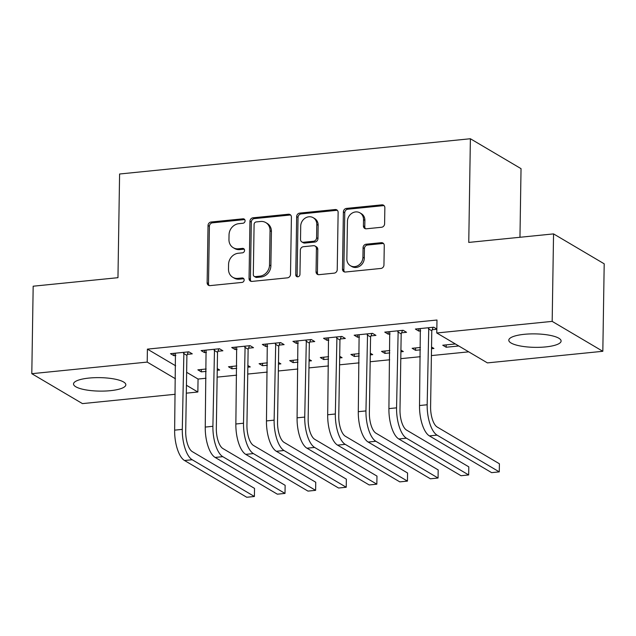 <?xml version="1.0" encoding="UTF-8"?>
<svg xmlns="http://www.w3.org/2000/svg" width="636" height="636" viewBox="0 0 636 636"><rect width="100%" height="100%" fill="white"/><g stroke="black" fill="none" stroke-linecap="round" stroke-linejoin="round"><path stroke-width="0.95" d="M245.083 220.819A2.305 2.027 -59.4 0 0 243.016 218.808L211.088 222.012A3.291 2.902 -59.4 0 0 208.036 225.494L207.137 282.742A3.291 2.902 -59.4 0 0 210.087 285.62L242.014 282.416A2.305 2.027 -59.4 0 0 243.222 278.202A2.305 2.027 -59.4 0 0 242.085 277.964L237.951 278.377A10.534 9.278 -59.4 0 1 232.752 277.272A10.534 9.278 -59.4 0 1 228.499 269.163L228.57 264.393A10.534 9.278 -59.4 0 1 238.349 253.247L242.475 252.834A2.305 2.027 -59.4 0 0 242.547 248.382L238.413 248.795A10.534 9.278 -59.4 0 1 233.221 247.69A10.534 9.278 -59.4 0 1 228.96 239.589L229.04 234.819A10.534 9.278 -59.4 0 1 238.81 223.673L242.944 223.26A2.305 2.027 -59.4 0 0 245.083 220.819M244.741 219.611A2.305 2.027 -59.4 0 0 244.383 219.611L212.456 222.823A3.291 2.902 -59.4 0 0 209.403 226.305L208.505 283.553A3.291 2.902 -59.4 0 0 209.212 285.572M243.811 278.767A2.305 2.027 -59.4 0 0 243.453 278.767L239.319 279.18L237.951 278.377M244.272 249.185A2.305 2.027 -59.4 0 0 243.914 249.193L239.788 249.606L238.413 248.795M545.632 346.922A26.155 6.734 0.9 0 1 508.8 340.204A26.155 6.734 0.9 0 1 524.271 334.313A26.155 6.734 0.9 0 1 561.103 341.031A26.155 6.734 0.9 0 1 545.632 346.922M110.354 390.679A26.155 6.734 0.9 0 1 73.522 383.961A26.155 6.734 0.9 0 1 88.992 378.07A26.155 6.734 0.9 0 1 125.833 384.78A26.155 6.734 0.9 0 1 110.354 390.679M381.544 227.267A3.291 2.902 -59.4 0 0 384.605 223.785L384.852 207.726A3.291 2.902 -59.4 0 0 381.902 204.848L346.445 208.409A3.291 2.902 -59.4 0 0 343.392 211.891L342.494 269.139A3.291 2.902 -59.4 0 0 345.443 272.017L380.9 268.448A3.291 2.902 -59.4 0 0 383.953 264.966L384.263 245.568A3.291 2.902 -59.4 0 0 381.306 242.69L366.129 244.216A3.291 2.902 -59.4 0 0 363.077 247.698L362.925 257.318A8.809 7.751 -59.4 0 1 358.609 265.212A8.809 7.751 -59.4 0 1 350.412 265.705A8.809 7.751 -59.4 0 1 346.851 258.932L347.447 221.249A8.809 7.751 -59.4 0 1 351.756 213.354A8.809 7.751 -59.4 0 1 359.96 212.853A8.809 7.751 -59.4 0 1 363.522 219.635L363.418 225.915A3.291 2.902 -59.4 0 0 366.376 228.793L381.544 227.267M436.773 332.986L552.175 321.379L602.825 351.295L487.422 362.894L436.773 332.986L436.98 320.019L147.401 349.132L147.202 362.091L175.449 378.77M175.202 394.28L82.449 403.606L31.8 373.69L33.175 286.208L117.962 277.686L119.592 174.002L470.386 138.743L468.756 242.419L553.551 233.897L552.175 321.379M31.8 373.69L147.202 362.091M291.407 217.115A3.291 2.902 -59.4 0 0 288.458 214.237L253.001 217.798A3.291 2.902 -59.4 0 0 249.948 221.28L249.05 278.528A3.291 2.902 -59.4 0 0 251.999 281.406L287.456 277.845A3.291 2.902 -59.4 0 0 290.509 274.362L291.407 217.115M299.723 213.108L335.18 209.538A3.291 2.902 -59.4 0 1 338.129 212.416L337.231 269.664A3.291 2.902 -59.4 0 1 334.178 273.146L319.002 274.673A3.291 2.902 -59.4 0 1 316.052 271.795L316.418 248.581A3.291 2.902 -59.4 0 0 313.461 245.703L303.396 246.712A3.291 2.902 -59.4 0 0 300.343 250.194L299.961 274.362A2.305 2.027 -59.4 0 1 295.756 274.784L296.67 216.59A3.291 2.902 -59.4 0 1 299.723 213.108L301.09 213.911L336.547 210.349L335.18 209.538M519.962 237.276L521.035 168.651L470.386 138.743M401.586 332.803L406.555 332.302L403.129 330.283L384.764 332.127L388.183 334.154L390.083 333.964M420.436 347.471L412.144 348.297L415.562 350.325L420.396 349.84M431.51 348.719L433.935 348.472L431.534 347.057M340.363 338.956L345.332 338.463L341.906 336.436L323.541 338.288L326.968 340.308L328.86 340.117M359.213 353.624L350.921 354.459L354.347 356.478L359.173 355.993M370.287 354.872L372.712 354.634L370.311 353.211M279.14 345.11L284.109 344.617L280.691 342.589L262.326 344.442L265.745 346.461L267.645 346.27M297.99 359.777L289.698 360.612L293.124 362.631L297.958 362.146M309.064 361.025L311.489 360.787L309.096 359.372M217.925 351.271L222.894 350.77L219.468 348.751L201.103 350.595L204.522 352.614L206.422 352.424M236.775 365.931L228.483 366.765L231.901 368.785L236.735 368.3M247.849 367.179L250.266 366.94L247.873 365.525M147.401 349.132L175.647 365.811M186.642 372.306L198.058 379.048L206.016 378.245M217.13 377.132L236.624 375.168M247.738 374.055L267.239 372.092M278.345 370.979L297.847 369.015M308.961 367.894L328.454 365.939M339.568 364.818L359.07 362.862M370.176 361.741L389.677 359.785M400.791 358.664L420.285 356.709M431.399 355.588L468.7 351.843M206.159 369.007L197.868 369.842L201.294 371.861L206.128 371.376M217.234 370.255L219.659 370.017L217.266 368.602M187.31 354.347L192.279 353.847L188.86 351.827L170.488 353.672L173.914 355.691L175.814 355.5M267.382 362.854L259.091 363.689L262.517 365.708L267.343 365.223M278.457 364.102L280.881 363.864L278.481 362.448M248.533 348.194L253.502 347.693L250.075 345.666L231.711 347.518L235.137 349.538L237.029 349.347M328.605 356.701L320.313 357.535L323.732 359.555L328.566 359.07M339.68 357.949L342.096 357.71L339.704 356.287M309.756 342.033L314.725 341.54L311.298 339.513L292.934 341.365L296.352 343.384L298.252 343.194M389.82 350.547L381.528 351.374L384.955 353.401L389.789 352.916M400.895 351.795L403.319 351.549L400.926 350.134M370.971 335.88L375.94 335.379L372.521 333.359L354.157 335.204L357.575 337.231L359.475 337.04M455.352 343.957L442.751 345.221L446.178 347.248L458.779 345.976M436.837 329.035L433.736 327.206L415.372 329.05L418.798 331.078L420.69 330.887M432.194 329.726L436.829 329.265M553.551 233.897L604.2 263.813L602.825 351.295M198.058 379.048L197.852 392.007L186.316 393.167M186.435 385.265L197.852 392.007M201.294 371.861L201.334 369.492M173.914 355.691L173.954 353.322M231.901 368.785L231.941 366.416M204.522 352.614L204.561 350.245M262.517 365.708L262.549 363.339M235.137 349.538L235.169 347.169M293.124 362.631L293.164 360.262M265.745 346.461L265.784 344.092M323.732 359.555L323.772 357.186M296.352 343.384L296.392 341.015M354.347 356.478L354.379 354.109M326.968 340.308L326.999 337.939M384.955 353.401L384.995 351.032M357.575 337.231L357.615 334.862M415.562 350.325L415.602 347.956M388.183 334.154L388.222 331.785M446.178 347.248L446.21 344.879M418.798 331.078L418.83 328.709M233.221 247.69L234.589 248.501A10.534 9.278 -59.4 0 0 239.788 249.606M232.752 277.272L234.12 278.075A10.534 9.278 -59.4 0 0 239.319 279.18M290.7 215.095A3.291 2.902 -59.4 0 0 289.825 215.048L254.368 218.609A3.291 2.902 -59.4 0 0 251.315 222.091L250.417 279.339A3.291 2.902 -59.4 0 0 251.125 281.358M256.236 221.924A2.305 2.027 -59.4 0 0 254.098 224.357L253.311 274.609A2.305 2.027 -59.4 0 0 255.378 276.62L259.734 276.183A10.534 9.278 -59.4 0 0 269.513 265.045L270.046 230.693A10.534 9.278 -59.4 0 0 265.792 222.592A10.534 9.278 -59.4 0 0 260.593 221.487L256.236 221.924M254.241 276.382L255.608 277.193A2.305 2.027 -59.4 0 0 256.745 277.431L255.378 276.62M265.792 222.592L267.16 223.403A10.534 9.278 -59.4 0 1 271.421 231.504L270.88 265.848A10.534 9.278 -59.4 0 1 261.102 276.994L256.745 277.431M337.422 210.397A3.291 2.902 -59.4 0 0 336.547 210.349M315.082 246.045L316.458 246.855A3.291 2.902 -59.4 0 1 317.785 249.384L317.42 272.606A3.291 2.902 -59.4 0 0 318.127 274.625M301.09 213.911A3.291 2.902 -59.4 0 0 298.038 217.393L297.123 275.595A2.305 2.027 -59.4 0 0 297.465 276.803M316.792 224.484A8.809 7.751 -59.4 0 0 313.238 217.711A8.809 7.751 -59.4 0 0 305.034 218.212A8.809 7.751 -59.4 0 0 300.717 226.106L300.51 239.382A3.291 2.902 -59.4 0 0 303.467 242.26L313.532 241.251A3.291 2.902 -59.4 0 0 316.585 237.769L316.792 224.484L318.159 225.295A8.809 7.751 -59.4 0 0 314.605 218.522L313.238 217.711M301.838 241.911L303.213 242.721A3.291 2.902 -59.4 0 0 304.835 243.071L303.467 242.26M318.159 225.295L317.952 238.572A3.291 2.902 -59.4 0 1 314.9 242.054L304.835 243.071M359.96 212.853L361.328 213.664A8.809 7.751 -59.4 0 1 364.889 220.438L364.786 226.718A3.291 2.902 -59.4 0 0 365.501 228.737M350.412 265.705L351.78 266.516A8.809 7.751 -59.4 0 0 359.984 266.023A8.809 7.751 -59.4 0 0 364.293 258.129L362.925 257.318M383.548 243.548A3.291 2.902 -59.4 0 0 382.673 243.501L367.497 245.027A3.291 2.902 -59.4 0 0 364.444 248.509L364.293 258.129M384.144 205.706A3.291 2.902 -59.4 0 0 383.27 205.651L347.812 209.22A3.291 2.902 -59.4 0 0 344.76 212.702L343.861 269.942A3.291 2.902 -59.4 0 0 344.569 271.962M175.457 353.171L174.638 430.151L182.294 429.38L183.891 352.32M188.256 351.883L186.905 355.397L185.712 431.399A16.767 6.678 84.3 0 0 192.303 451.64L254.527 488.392L254.4 496.493L192.175 459.741A25.154 10.009 -95.7 0 1 182.294 429.38M254.4 496.493L246.744 497.257L184.527 460.512A25.154 10.009 -95.7 0 1 174.638 430.151M186.905 355.397L183.486 353.377M206.072 350.094L205.245 427.074L212.901 426.303L214.499 349.244M218.864 348.806L217.52 352.32L216.327 428.322A16.767 6.678 84.3 0 0 222.918 448.563L285.135 485.316L285.007 493.417L222.783 456.664A25.154 10.009 -95.7 0 1 212.901 426.303M285.007 493.417L277.352 494.18L215.135 457.435A25.154 10.009 -95.7 0 1 205.245 427.074M217.52 352.32L214.094 350.301M236.679 347.018L235.861 423.997L243.509 423.226L245.106 346.167M249.471 345.73L248.127 349.244L246.935 425.245A16.767 6.678 84.3 0 0 253.525 445.486L315.742 482.239L315.615 490.34L253.398 453.587A25.154 10.009 -95.7 0 1 243.509 423.226M315.615 490.34L307.967 491.103L245.742 454.358A25.154 10.009 -95.7 0 1 235.861 423.997M248.127 349.244L244.709 347.224M267.287 343.941L266.468 420.921L274.124 420.15L275.722 343.09M280.086 342.653L278.735 346.167L277.542 422.169A16.767 6.678 84.3 0 0 284.133 442.41L346.358 479.162L346.23 487.255L284.006 450.511A25.154 10.009 -95.7 0 1 274.124 420.15M346.23 487.255L338.575 488.027L276.358 451.282A25.154 10.009 -95.7 0 1 266.468 420.921M278.735 346.167L275.316 344.148M297.902 340.864L297.076 417.836L304.731 417.073L306.329 340.014M310.694 339.576L309.35 343.09L308.158 419.092A16.767 6.678 84.3 0 0 314.748 439.333L376.965 476.086L376.838 484.179L314.621 447.434A25.154 10.009 -95.7 0 1 304.731 417.073M376.838 484.179L369.182 484.95L306.965 448.205A25.154 10.009 -95.7 0 1 297.076 417.836M309.35 343.09L305.924 341.071M328.51 337.788L327.691 414.759L335.339 413.996L336.937 336.937M341.301 336.5L339.958 340.014L338.765 416.016A16.767 6.678 84.3 0 0 345.356 436.256L407.573 473.001L407.445 481.102L345.229 444.357A25.154 10.009 -95.7 0 1 335.339 413.996M407.445 481.102L399.798 481.873L337.573 445.128A25.154 10.009 -95.7 0 1 327.691 414.759M339.958 340.014L336.539 337.994M359.125 334.711L358.299 411.683L365.954 410.92L367.552 333.86M371.917 333.423L370.565 336.937L369.373 412.939A16.767 6.678 84.3 0 0 375.963 433.18L438.188 469.925L438.061 478.026L375.836 441.281A25.154 10.009 -95.7 0 1 365.954 410.92M438.061 478.026L430.405 478.797L368.188 442.052A25.154 10.009 -95.7 0 1 358.299 411.683M370.565 336.937L367.147 334.918M389.733 331.634L388.914 408.606L396.562 407.843L398.16 330.784M402.524 330.346L401.181 333.86L399.988 409.862A16.767 6.678 84.3 0 0 406.579 430.103L468.796 466.848L468.668 474.949L406.452 438.204A25.154 10.009 -95.7 0 1 396.562 407.843M468.668 474.949L461.013 475.72L398.796 438.975A25.154 10.009 -95.7 0 1 388.914 408.606M401.181 333.86L397.754 331.841M420.34 328.558L419.522 405.53L427.169 404.758L428.767 327.707M433.132 327.27L431.788 330.784L430.596 406.786A16.767 6.678 84.3 0 0 437.186 427.026L499.403 463.771L499.276 471.872L437.059 435.127A25.154 10.009 -95.7 0 1 427.169 404.758M499.276 471.872L491.628 472.643L429.403 435.899A25.154 10.009 -95.7 0 1 419.522 405.53M431.788 330.784L428.37 328.764M244.383 219.611L243.016 218.808M243.453 278.767L242.085 277.964M243.914 249.193L242.547 248.382M208.505 283.553L207.137 282.742M209.403 226.305L208.036 225.494M212.456 222.823L211.088 222.012M250.417 279.339L249.05 278.528M251.315 222.091L249.948 221.28M254.368 218.609L253.001 217.798M289.825 215.048L288.458 214.237M261.102 276.994L259.734 276.183M270.88 265.848L269.513 265.045M271.421 231.504L270.046 230.693M317.42 272.606L316.052 271.795M317.785 249.384L316.418 248.581M297.123 275.595L295.756 274.784M298.038 217.393L296.67 216.59M314.9 242.054L313.532 241.251M317.952 238.572L316.585 237.769M364.786 226.718L363.418 225.915M364.889 220.438L363.522 219.635M364.444 248.509L363.077 247.698M367.497 245.027L366.129 244.216M382.673 243.501L381.306 242.69M343.861 269.942L342.494 269.139M344.76 212.702L343.392 211.891M347.812 209.22L346.445 208.409M383.27 205.651L381.902 204.848M184.527 460.512L192.175 459.741M215.135 457.435L222.783 456.664M245.742 454.358L253.398 453.587M276.358 451.282L284.006 450.511M306.965 448.205L314.621 447.434M337.573 445.128L345.229 444.357M368.188 442.052L375.836 441.281M398.796 438.975L406.452 438.204M429.403 435.899L437.059 435.127"/></g></svg>
